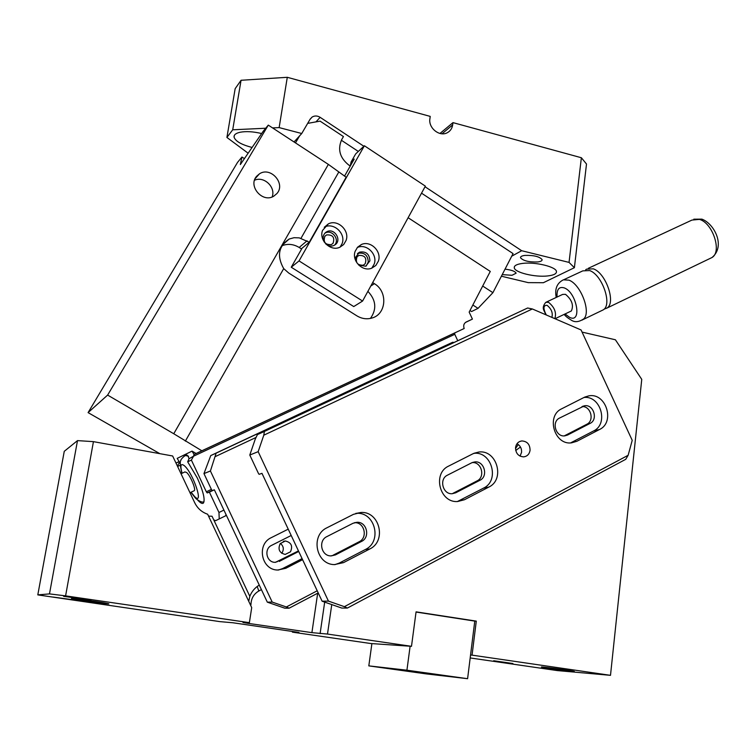 <?xml version="1.0" encoding="UTF-8"?>
<svg xmlns="http://www.w3.org/2000/svg" width="756" height="756" viewBox="0 0 756 756"><rect width="100%" height="100%" fill="white"/><g stroke="black" fill="none" stroke-linecap="round" stroke-linejoin="round"><path stroke-width="1.13" d="M357.049 256.804L358.92 255.396C364.902 255.245 366.981 258.032 365.157 263.778L363.23 265.214C357.276 265.309 355.216 262.502 357.049 256.804M357.437 253.543L357.957 253.307C364.392 252.277 367.841 255.159 368.285 261.973L366.225 265.999M307.664 123.389L320.081 121.13L343.441 136.571L341.712 139.586C337.422 149.395 339.822 157.919 348.932 165.167L350.255 166.036L351.096 161.964L355.66 153.931L364.392 145.766L425.373 186.137L362.587 301.049L299.045 260.915L364.392 145.766M299.045 260.915L291.249 267.227L302.041 248.242L309.261 242.222L346.163 177.225L328.359 164.392L268.285 125.118L107.626 395.086L173.757 433.746L328.359 164.392M351.096 161.964L354.214 159.072L344.509 176.148M355.159 251.304L357.569 247.212L361.387 244.528C370.553 240.162 382.073 251.531 378.359 261.198L375.836 265.46L371.772 268.163C362.644 272.16 351.455 260.839 355.159 251.304M322.547 230.419L328.359 223.88C337.658 218.947 349.971 230.542 346.059 240.484L343.678 244.538L339.869 247.231C330.599 251.776 318.645 240.219 322.547 230.419M291.249 267.227L353.742 306.567L362.587 301.049M357.267 247.552L357.361 247.505C366.462 243.177 377.896 254.441 374.211 264.042L371.801 268.153M324.248 227.216L324.579 227.055C333.812 222.151 346.031 233.642 342.147 243.508L340.143 247.108M355.792 260.933L355.5 257.446L359.554 252.145C366.017 251.105 369.467 254.007 369.911 260.839L365.734 266.216L358.731 265.101M324.211 241.977C322.396 238.272 322.869 235.107 325.619 232.479L326.998 231.629C334.275 227.821 341.967 239.737 335.38 244.585L333.85 245.52C330.986 246.607 328.302 246.078 325.779 243.942M334.473 245.209C340.039 239.917 332.328 229.276 325.496 232.867L324.863 233.198M268.285 125.118L263.249 131.223L240.342 164.553L241.958 157.031L237.535 162.398L88.083 412.615L159.847 453.666M241.958 157.031L244.443 158.628M88.083 412.615L107.626 395.086M176.063 463.05L179.191 461.595L175.95 462.993M240.673 163.012L241.24 163.381M201.852 450.784L464.184 328.51L196.125 453.505L192.033 451.115L194.056 454.469L201.852 450.784L173.757 433.746M408.117 217.719L490.275 271.423L469.164 312.105L472.424 319.108L466.206 321.999C463.815 323.445 463.144 325.619 464.184 328.51M256.69 176.214C247.656 185.919 262.493 203.288 273.719 196.21L276.904 193.564C285.985 183.67 270.648 166.254 259.459 173.833L256.69 176.214M309.261 242.222L299.244 237.866L293.999 237.715L289.179 239.028C278.501 246.172 276.668 256.038 283.708 268.616L288.745 273.048L356.87 315.838C361.765 318.777 366.802 319.505 371.971 318.021C386.467 314.241 388.017 291.561 374.418 283.698L372.67 282.583M177.414 466.083L179.125 462.993L179.115 461.576L177.188 458.382L192.033 451.115M194.056 454.469L193.517 456.208L454.772 334.322L454.715 332.98M184.275 456.218L184.568 455.452C186.552 454.082 188.036 455.178 189.009 458.75L193.517 456.208M254.517 180.259C263.967 175.77 276.044 187.252 272.132 196.947M454.772 334.322L457.73 340.663M281.96 245.728C287.79 243.498 293.526 244.084 299.168 247.467L301.606 249.007M367.888 291.334C376.101 300.123 376.951 309.147 370.44 318.418M465.412 322.481L472.424 319.108M177.594 466.461L180.24 465.233M193.262 456.747L191.381 460.083L206.331 491.797L207.191 492.912L209.393 492.156L218.975 512.492L223.918 510.083M189.009 458.75L187.677 461.793L191.381 460.083M187.677 461.793L197.335 478.047C203.203 491.154 205.245 499.47 203.458 502.995C202.343 504.072 200.425 503.09 197.685 500.066M214.203 489.85L209.393 492.156M218.975 512.492L219.221 518.928M324.891 236.231L326.564 234.927C332.744 234.577 334.917 237.356 333.094 243.271L331.345 244.613C325.193 244.897 323.039 242.1 324.891 236.231M181.034 473.747L184.918 471.924L186.675 472.509C190.361 475.656 196.106 489.397 194.301 490.682L193.923 490.861M181.931 473.322C180.145 465.904 179.796 461.576 180.882 460.347C180.259 459.941 184.625 455.301 185.692 455.566L188.556 456.227M416.849 352.012L415.639 351.19M470.185 657.947L557.21 670.572L610.498 675.335L641.759 379.37L615.403 339.775L582.063 332.101M371.895 643.592L368.815 665.875L425.76 673.832L467.595 678.699L474.777 621.101L476.289 621.13L416.074 611.85L411.491 646.314L370.714 643.517L292.402 632.148L292.515 631.421M331.761 604.573L327.499 634.057L311.907 632.64L248.006 623.331L248.119 622.623M411.491 646.314L327.499 634.057M476.289 621.13L472.056 655.14L470.544 655.027M610.498 675.335L472.056 655.14M541.428 667.038L541.476 667.057C542.553 667.68 575.694 672.075 574.324 671.423L574.267 671.394C573.246 670.77 539.378 666.291 541.428 667.038M493.677 660.735L512.908 663.522L493.677 660.735M298.932 632.422L232.99 622.774L219.769 621.612L37.8 594.887L49.48 593.895L65.592 595.87L249.376 622.67L242.969 622.481L248.006 623.331M298.913 632.507L292.402 632.148M72.888 598.913C79.663 600.377 111.86 604.743 108.647 603.77L107.654 603.524C101.436 602.126 68.305 597.618 71.735 598.639L72.888 598.913M63.646 596.361L91.022 600.084L63.646 596.361M53.062 597.06L78.964 600.585L53.062 597.06M261.406 589.614L258.835 590.994C253.846 593.933 251.219 598.374 250.964 604.318L250.123 604.252M249.376 622.67L251.71 607.616L207.664 514.241C201.814 512.209 197.496 508.382 194.717 502.749L172.642 455.981L93.432 441.646L65.592 595.87M37.8 594.887L64.26 451.323L77.499 440.616L93.432 441.646M77.499 440.616L49.48 593.895M208.543 516.102L212.039 516.244L213.74 519.854L215.621 520.686L226.431 515.412L259.28 585.106C254.895 587.724 251.739 591.457 249.811 596.333L248.743 601.322M281.733 553.298L281.997 552.967C284.133 549.281 283.594 546.097 280.372 543.394M280.211 543.602L285.352 540.994C291.287 542.449 292.988 546.059 290.465 551.814L285.182 554.432C279.333 552.891 277.679 549.281 280.211 543.602M298.459 550.916L275.458 562.341M453.865 342.477L452.768 342.241L444.358 346.087L210.763 455.566L203.959 473.596L211.633 489.888L212.162 490.559L214.354 489.803L230.419 523.88M203.959 473.596L210.414 470.988L272.198 602.078L286.363 606.964L317.218 590.786M210.763 455.566L216.131 453.156L210.414 470.988M216.131 453.156L452.768 342.241M215.479 456.492L256.057 437.44M451.181 473.265L449.3 474.22M302.589 559.676L285.806 568.285L277.669 570.033C261.255 570.015 256.275 544.225 271.366 537.611L288.225 529.153M520.478 447.051L515.715 450.406M286.363 606.964L289.151 608.183L284.814 608.193L267.322 602.163L259.28 585.106M272.198 602.078L267.322 602.163M289.151 608.183L318.219 592.921M302.079 558.608L282.574 568.597L278.406 570.052M518.276 444.528L515.507 448.506M291.211 535.484L271.631 545.35C263.674 548.865 266.405 562.436 275.052 562.332L277.433 561.623M298.724 551.464L279.2 561.424M478.869 452.022L478.869 452.022C496.89 449.527 505.377 479.484 488.801 487.081L464.458 499.735L457.588 501.53C439.614 503.014 432.234 473.313 448.724 466.046L473.199 453.647L478.888 452.022L473.936 453.298M226.025 514.553L225.571 515.828M368.815 665.875L406.926 670.203L410.121 646.219M474.777 621.101L416.046 612.048M467.595 678.699L406.926 670.203M398.138 669.57L435.503 674.645L398.138 669.57M442.005 133.765L452.664 124.92C452.097 128.463 450.34 131.043 447.372 132.678C439.661 137.176 428.18 128.029 429.909 118.711L430.23 116.396L287.289 77.301L279.144 127.603L301.738 133.51L310.158 119.127L312.152 117.029C314.713 115.555 317.369 115.649 320.147 117.331L363.863 146.267M425.033 186.751L521.678 250.718L511.717 256.19M452.664 124.92L452.976 122.623L581.364 157.739L569.051 262.408L521.678 250.718M265.706 128.236L232.716 129.796L226.913 137.45L235.163 88.669L241.06 80.278L287.289 77.301M569.051 262.408L574.39 267.7L543.384 282.716L528.217 282.631L501.398 276.214M439.973 133.453L452.976 122.623M574.39 267.7L586.505 164.024L581.364 157.739M522.765 263.39C535.324 261.756 556.17 266.811 556.454 271.489C556.662 273.757 553.723 275.25 547.627 275.949C535.059 277.452 514.704 272.529 514.269 267.813C514.014 265.611 516.849 264.137 522.765 263.39M505.036 269.145C511.415 269.92 515.11 271.262 516.131 273.181L512.001 275.288L502.22 274.617M524.881 255.415C533.745 255.15 539.491 256.549 542.109 259.61C542.232 260.792 540.748 261.576 537.658 261.963C528.841 262.209 523.124 260.801 520.515 257.749C520.383 256.586 521.838 255.811 524.881 255.415M341.353 140.238L358.325 151.446M421.527 193.167L513.059 253.591L492.912 292.676L478.038 308.353L472.85 305.008M294.056 141.958L301.738 133.51M272.566 127.915L279.144 127.603M226.913 137.45L248.129 153.213M261.652 133.547C253.194 131.535 245.946 131.119 239.907 132.291C235.759 133.273 233.812 134.88 234.067 137.119C235.437 141.259 241.447 144.698 252.098 147.448M232.716 129.796L241.06 80.278M478.038 308.353L471.583 311.538L469.986 310.518M482.697 286.042L492.912 292.676M295.492 142.893L299.622 135.834M546.456 302.031L562.653 294.415L565.516 294.339C571.923 299.745 573.87 305.292 571.356 310.962L570.619 311.311M556.218 297.439C554.573 288.953 556.955 283.084 563.362 279.824L569.003 280.174C580.646 284.265 591.258 311.945 583.868 318.777L582.167 320.1M564.042 279.597L582.791 270.875L589.633 270.553C602.173 274.74 612.521 304.583 603.345 309.809L601.549 310.678M585.645 269.854L586.467 269.164L593.328 268.834C605.896 272.992 616.216 302.806 607.002 308.051L604.148 309.119M527.631 308.004L257.456 434.577L255.32 438.934L249.792 455.046L258.514 473.577L259.128 474.324L261.973 473.341L322.122 601.209L341.778 608.07L347.401 608.051L625.732 459.317L628.132 455.292L632.224 440.332L581.071 329.956L532.356 308.968L527.631 308.004L264.402 431.459L263.787 435.201L532.356 308.968M257.456 434.577L264.402 431.459M249.792 455.046L258.165 451.663L328.444 601.105L344.386 606.671L628.132 455.292M263.787 435.201L258.165 451.663M347.401 608.051L344.386 606.671M584.019 397.476C600.727 395.407 608.892 423.993 593.554 430.977L571.045 442.666L576.847 441.296L571.498 442.855C554.29 445.322 545.851 415.743 561.746 408.76L584.52 397.212L588.971 395.832C606.095 392.6 615.384 422.264 599.508 429.512L576.847 441.296M567.51 435.059L590.049 423.417C598.365 419.656 593.592 404.148 584.615 405.764L559.591 418.03C551.237 421.725 555.745 437.233 564.789 435.862L567.51 435.059L564.335 435.853L586.807 424.258C594.811 420.648 590.701 405.726 581.959 406.624M473.842 453.335C491.683 450.973 499.99 480.599 483.566 488.111L457.418 501.53M455.717 492.789L479.918 480.287C488.593 476.356 484.256 460.706 474.834 461.916L471.753 462.785L447.476 475.155C438.801 479.011 442.78 494.594 452.22 493.715L455.717 492.789L452.107 493.715M472.15 462.596C481.477 461.557 485.635 477.008 477.074 480.892L452.957 493.337M355.849 513.343L356.681 513.305C375.241 512.029 382.375 541.702 365.356 549.517L339.331 563.04L334.936 564.628M335.494 554.876L361.548 541.419C370.506 537.346 366.858 521.725 357.106 522.283L353.033 523.275L326.904 536.59C318.002 540.559 321.139 556 330.844 555.906L335.494 554.876L331.147 555.915M353.477 514.335L360.981 512.464C379.682 511.179 386.883 541.107 369.731 548.998L343.517 562.634L334.388 564.609C315.951 564.562 310.196 535.172 327.102 527.697L353.477 514.335M354.403 522.708L354.744 522.708C364.458 522.15 368.077 537.686 359.166 541.74L333.216 555.14M328.444 601.105L322.122 601.209M515.564 447.448C516.253 443.677 518.332 441.504 521.82 440.937C527.234 441.296 529.984 444.424 530.069 450.33C529.38 454.158 527.253 456.34 523.7 456.87C518.342 456.444 515.63 453.298 515.564 447.448M520.071 456.142L521.555 452.371C521.791 448.459 520.27 445.586 516.991 443.753M283.708 268.616L185.333 441.126M338.631 172.302L301.03 238.234M178.879 463.513L180.297 462.842M307.059 240.824L299.168 247.467M374.418 283.698L370.78 286.033M211.396 489.378L206.331 491.797M207.191 492.912L212.143 490.54M182.092 473.247C179.937 465.365 180.731 462.88 184.455 465.79C193.441 473.634 204.196 506.359 194.679 496.635L191.107 492.203M324.683 602.107L320.1 633.66M317.681 593.205L311.907 632.64M250.765 605.603L250.964 604.318M257.191 586.495L258.835 590.994M213.74 519.854L249.811 596.333M285.806 568.285L282.574 568.597M516.773 449.858L515.658 450.132M315.97 121.877L320.147 117.331M545.785 314.761C544.547 310.357 540.823 308.599 545.728 302.372L548.554 302.315C554.573 307.267 556.671 312.71 554.847 318.663M546.267 314.959C542.988 308.42 543.243 305.197 547.042 305.311C551.408 308.817 553.023 312.842 551.899 317.388M557.068 297.042C556.586 289.34 559.034 286.307 564.401 287.941C577.008 292.752 582.271 323.908 569.514 317.312L565.053 313.967M588.272 268.323L691.948 220.081L699.385 219.382C712.728 222.831 722.235 251.805 712.001 257.522L710.007 258.476M599.508 429.512L593.554 430.977M590.049 423.417L586.807 424.258M488.801 487.081L483.566 488.111M459.393 500.67L464.458 499.735M479.918 480.287L477.074 480.892M369.731 548.998L365.356 549.517M339.331 563.04L343.517 562.634M361.548 541.419L359.166 541.74M358.92 255.396L357.172 256.653M361.387 244.528L357.361 247.505M328.359 223.88L324.579 227.055M359.554 252.145L357.957 253.307M325.496 232.867L326.998 231.629M259.459 173.833L255.122 178.671M289.179 239.028L282.404 245.01M194.037 454.488L454.677 332.999M184.568 455.452L185.504 455.017M326.564 234.927L324.759 236.401M189.992 492.732L194.301 490.682M190.928 492.288L195.615 498.289M196.182 498.837C199.877 501.653 202.485 502.627 204.025 501.767M285.352 540.994L283.311 541.324M309.951 119.486L312.152 117.029M514.269 267.813L514.42 266.632M520.515 257.749L520.6 257.116M234.067 137.119L234.36 135.371M555.036 318.739L571.356 310.962M564.193 314.373C565.29 316.046 567.784 318.049 571.678 320.393C575.165 322.519 579.228 321.98 583.868 318.777M582.933 319.637L603.345 309.809M607.002 308.051L712.001 257.522C725.892 246.106 714.231 223.681 701.993 219.174M701.851 219.136L693.8 219.193M588.971 395.832L584.87 397.042M584.615 405.764L582.489 406.369M474.834 461.916L472.283 462.54M360.981 512.464L356.681 513.305M357.106 522.283L354.744 522.708M519.826 441.457L521.82 440.937"/></g></svg>
